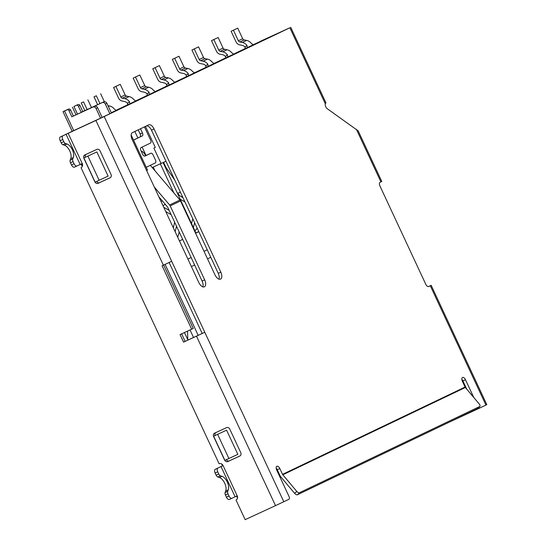 <?xml version="1.0" encoding="UTF-8"?>
<svg xmlns="http://www.w3.org/2000/svg" width="547" height="547" viewBox="0 0 547 547"><rect width="100%" height="100%" fill="white"/><g stroke="black" fill="none" stroke-linecap="round" stroke-linejoin="round"><path stroke-width="0.82" d="M253.049 44.875L245.145 48.649M127.629 104.853L135.54 101.079M147.218 95.486L155.122 91.711M166.801 86.118L174.705 82.344M194.294 72.977L186.39 76.751M213.877 63.609L205.973 67.384M225.555 58.016L233.466 54.242M252.94 44.861L286.744 29.23L102.166 117.502L67.513 133.55L72.19 131.301L63.028 111.663L64.56 110.973L73.715 130.61L102.139 117.441M245.241 48.539L233.35 54.228M225.658 57.907L213.768 63.596M206.069 67.274L194.178 72.963M186.486 76.642L174.596 82.323M166.897 86.009L155.006 91.691M147.314 95.376L135.424 101.058M127.731 104.744L115.834 110.426M77.982 104.593L76.963 105.038A1.668 0.868 -114.8 0 1 76.97 105.038L77.982 104.593A1.668 1.422 64.4 0 1 79.978 105.509L82.795 111.554L103.718 101.886A2.667 2.277 64.4 0 1 106.911 103.349L111.417 113.017L138.029 100.286L115.95 110.446M111.417 113.017L102.125 117.414M118.918 109.427L111.328 112.826M118.802 109.373L124.634 106.692M111.294 112.75L124.525 106.638M145.475 126.391L155.286 147.43L153.864 148.087L155.273 147.416M165.96 161.228L161.05 163.498L153.864 148.087M146.603 170.514L147.526 170.076L131.157 134.979M151.006 166.131L150.575 165.201M146.049 155.498L142.117 147.075M137.878 137.981L134.849 131.471M187.758 339.666L184.435 332.542M190.028 329.957L193.535 337.492M213.624 436.185L226.581 430.168L237.849 454.338L228.892 458.502L224.892 460.355L213.624 436.185L226.581 430.168M83.882 157.953L96.84 151.936L108.108 176.107L99.151 180.271L95.151 182.124L83.882 157.953L96.84 151.936M198.185 335.345L165.091 264.372M81.612 163.779L82.522 165.727M221.569 463.918L222.472 465.853M236.571 496.081L237.48 498.037M383.119 192.811L379.768 185.577M425.983 284.686L423.993 280.413M152.21 167.539L161.03 163.464M187.894 259.066L191.129 257.521M154.917 170.712L153.222 167.067M179.443 240.94L182.671 239.395L179.416 240.885M160.312 163.792L173.919 192.975M204.031 251.346L207.265 249.801M163.088 162.555L195.956 233.043L198.814 231.675M477.367 409.129L448.684 422.428M194.294 264.324L194.267 265.192L191.395 266.567M210.759 257.302L207.532 258.847M195.915 232.947L198.787 231.62M99.151 180.271L87.882 156.107M228.892 458.502L217.624 434.339M103.718 101.886L102.145 102.638A2.667 2.277 64.4 0 1 105.339 104.101L109.851 113.769M102.145 102.638L81.229 112.299L78.412 106.255A1.668 1.422 64.4 0 0 76.416 105.345M74.378 106.234A1.668 0.868 -114.8 0 1 74.385 106.227A1.668 0.868 -114.8 0 1 74.392 106.227L76.97 105.038A1.668 0.868 -114.8 0 1 77.113 104.997M82.795 111.554L81.229 112.299M144.435 126.89L150.582 140.073A2.667 1.388 65.2 0 1 150.452 143.088L141.051 147.587A2.667 1.388 65.2 0 0 140.928 150.603L142.617 154.227A2.667 1.388 65.2 0 0 144.989 156.045L150.794 153.269A2.667 1.388 65.2 0 0 150.794 153.269A2.667 1.388 65.2 0 1 153.174 155.088L155.43 159.922A2.667 1.388 65.2 0 1 155.3 162.938L146.22 167.279M133.543 140.094L142.309 135.895A2.667 1.388 65.2 0 0 142.439 132.88L140.517 128.764M148.483 154.336A2.667 1.388 65.2 0 0 148.476 154.343L144.784 156.107M138.206 129.871L140.114 133.953A2.667 1.388 65.2 0 1 139.984 136.976L133.53 140.059M148.476 154.343A2.667 1.388 65.2 0 0 148.469 154.343L150.794 153.269L148.476 154.343M102.152 117.468L97.639 107.786A2.667 2.277 -115.6 0 0 94.446 106.323L73.394 116.046L70.577 110.002A1.668 1.422 -115.6 0 0 68.58 109.092L67.561 109.537A1.668 0.868 -114.8 0 1 67.568 109.53A1.668 0.868 -114.8 0 1 67.712 109.496M100.58 118.214L96.067 108.538A2.667 2.277 -115.6 0 0 92.874 107.075L71.828 116.798L69.011 110.754A1.668 1.422 -115.6 0 0 67.014 109.838L64.56 110.973M63.028 111.663L64.977 110.726A1.668 0.868 -114.8 0 1 64.984 110.726A1.668 0.868 -114.8 0 1 64.99 110.72L67.561 109.537L64.984 110.726M73.715 130.61L72.19 131.301M187.771 340.152L187.553 331.099M73.394 116.046L71.828 116.798M87.137 109.544L83.561 101.879L81.236 102.952L84.812 110.617M81.236 102.952L83.561 101.879M91.472 107.54L87.869 99.821M117.687 109.797A1.668 0.868 65.2 0 0 117.352 109.824A1.668 0.868 65.2 0 0 117.345 109.831L111.28 112.73M171.184 214.752A7.549 6.441 -115.6 0 0 170.459 214.28L165.734 211.545M173.296 227.764L174.39 223.477A7.549 6.441 -115.6 0 0 174.602 222.089M176.531 226.219L175.136 231.696M163.738 207.258L169.146 210.39M179.197 231.942L178.363 235.217A4.164 1.552 -66.7 0 1 177.666 237.131M99.985 103.609L96.334 95.773L94.009 96.846L97.66 104.682M107.991 105.674L109.523 105.974A8 6.831 64.4 0 1 114.179 108.901L116.135 110.405M94.009 96.846L96.334 95.773M104.368 101.715L100.641 93.715M137.27 100.429A1.668 0.868 65.2 0 0 136.941 100.457A1.668 0.868 65.2 0 0 136.935 100.463L128.627 104.429A1.668 0.868 65.2 0 0 128.511 104.518M127.519 104.928L127.574 103.376L129.461 101.598L129.844 103.855L126.302 105.509A1.668 0.868 65.2 0 0 126.179 105.592M163.58 162.329L165.7 166.876A5.402 4.608 64.4 0 0 166.233 167.813L174.732 180.038M184.961 201.966L180.346 199.293A13.388 11.425 64.4 0 1 180.175 199.197M191.559 223.607L192.79 218.766M194.623 222.697L193.392 227.538M182.308 196.277L181.337 196.742L182.958 197.679M181.337 196.742A10.386 8.861 64.4 0 1 177.761 193.406L180.38 192.154M176.9 192.175L177.761 193.406M197.118 228.044A4.164 1.552 -66.7 0 1 195.033 230.547L194.841 230.636M129.461 101.598A8 6.831 -115.6 0 0 124.798 98.665L122.302 98.18A2.003 1.709 -115.6 0 1 120.846 96.976L115.916 86.405L113.591 87.479L118.521 98.05A4.998 4.267 64.4 0 0 122.166 101.058L124.661 101.544A4.998 4.267 -115.6 0 1 127.574 103.376M113.591 87.479L120.224 84.347L125.154 94.918A2.003 1.709 -115.6 0 0 126.61 96.122L129.113 96.607A8 6.831 64.4 0 1 133.769 99.533L135.718 101.045M120.224 84.347L115.916 86.405M156.859 91.062A1.668 0.868 65.2 0 0 156.524 91.089A1.668 0.868 65.2 0 0 156.517 91.096L148.216 95.069A1.668 0.868 65.2 0 0 148.093 95.151M147.102 95.561L147.157 94.009L149.044 92.231L149.427 94.487L145.892 96.142A1.668 0.868 65.2 0 0 145.769 96.224M149.044 92.231A8 6.831 -115.6 0 0 144.387 89.298L141.892 88.812A2.003 1.709 -115.6 0 1 140.435 87.609L135.499 77.038L133.174 78.112L138.111 88.689A4.998 4.267 64.4 0 0 141.748 91.691L144.244 92.176A4.998 4.267 -115.6 0 1 147.157 94.009M133.174 78.112L139.813 74.98L144.743 85.551A2.003 1.709 -115.6 0 0 146.199 86.754L148.695 87.24A8 6.831 64.4 0 1 153.351 90.166L155.307 91.677M139.813 74.98L135.499 77.038M215.614 62.96A1.668 0.868 65.2 0 0 215.279 62.994L206.971 66.966A1.668 0.868 65.2 0 0 206.848 67.049M205.863 67.459L205.911 65.907L207.798 64.129L208.188 66.385L204.646 68.04A1.668 0.868 65.2 0 0 204.523 68.122M215.279 62.994A1.668 0.868 65.2 0 0 215.272 62.994L213.945 63.609L215.279 62.994M207.798 64.129A8 6.831 -115.6 0 0 203.142 61.196L200.646 60.717A2.003 1.709 -115.6 0 1 199.19 59.514L194.26 48.936L191.935 50.009L196.865 60.587A4.998 4.267 64.4 0 0 200.503 63.596L203.005 64.074A4.998 4.267 -115.6 0 1 205.911 65.907M191.935 50.009L198.568 46.878L203.498 57.449A2.003 1.709 -115.6 0 0 204.954 58.652L207.45 59.138A8 6.831 64.4 0 1 212.113 62.071L214.062 63.575M198.568 46.878L194.26 48.936M176.442 81.694A1.668 0.868 65.2 0 0 176.107 81.722A1.668 0.868 65.2 0 0 176.107 81.729L167.799 85.701A1.668 0.868 65.2 0 0 167.683 85.783M166.691 86.194L166.746 84.641L168.633 82.864L169.016 85.12L165.474 86.775A1.668 0.868 65.2 0 0 165.351 86.857M168.633 82.864A8 6.831 -115.6 0 0 163.97 79.93L161.474 79.452A2.003 1.709 -115.6 0 1 160.018 78.248L155.088 67.671L152.763 68.744L157.693 79.322A4.998 4.267 64.4 0 0 161.338 82.323L163.833 82.809A4.998 4.267 -115.6 0 1 166.746 84.641M152.763 68.744L159.396 65.613L164.326 76.183A2.003 1.709 -115.6 0 0 165.782 77.387L168.278 77.872A8 6.831 64.4 0 1 172.941 80.799L174.89 82.31M159.396 65.613L155.088 67.671M196.031 72.327A1.668 0.868 65.2 0 0 195.696 72.361L187.389 76.334A1.668 0.868 65.2 0 0 187.265 76.416M186.274 76.826L186.329 75.274L188.216 73.496L188.599 75.753L185.064 77.407A1.668 0.868 65.2 0 0 184.941 77.489M195.696 72.361A1.668 0.868 65.2 0 0 195.689 72.361L194.363 72.977L195.696 72.361M188.216 73.496A8 6.831 -115.6 0 0 183.56 70.563L181.057 70.084A2.003 1.709 -115.6 0 1 179.601 68.881L174.671 58.303L172.346 59.377L177.276 69.954A4.998 4.267 64.4 0 0 180.92 72.963L183.416 73.442A4.998 4.267 -115.6 0 1 186.329 75.274M172.346 59.377L178.985 56.245L183.915 66.816A2.003 1.709 -115.6 0 0 185.371 68.019L187.867 68.505A8 6.831 64.4 0 1 192.523 71.431L194.472 72.942M178.985 56.245L174.671 58.303M235.203 53.592A1.668 0.868 65.2 0 0 234.868 53.627L226.554 57.599A1.668 0.868 65.2 0 0 226.437 57.681M225.446 58.091L225.501 56.539L227.388 54.762L227.771 57.018L224.229 58.673A1.668 0.868 65.2 0 0 224.113 58.755M234.868 53.627A1.668 0.868 65.2 0 0 234.861 53.627L233.535 54.242L234.868 53.627M227.388 54.762A8 6.831 -115.6 0 0 222.732 51.835L220.229 51.35A2.003 1.709 -115.6 0 1 218.773 50.146L213.843 39.569L211.518 40.642L216.448 51.22A4.998 4.267 64.4 0 0 220.092 54.228L222.588 54.707A4.998 4.267 -115.6 0 1 225.501 56.539M211.518 40.642L218.15 37.511L223.08 48.081A2.003 1.709 -115.6 0 0 224.537 49.285L227.039 49.77A8 6.831 64.4 0 1 231.696 52.703L233.644 54.208M218.15 37.511L213.843 39.569M254.786 44.232A1.668 0.868 65.2 0 0 254.451 44.259L246.143 48.232A1.668 0.868 65.2 0 0 246.02 48.314M245.029 48.724L245.083 47.172L246.97 45.394L247.353 47.651L243.818 49.305A1.668 0.868 65.2 0 0 243.695 49.387M254.451 44.259A1.668 0.868 65.2 0 0 254.444 44.259L253.117 44.875L254.451 44.259M246.97 45.394A8 6.831 -115.6 0 0 242.314 42.468L239.818 41.982A2.003 1.709 -115.6 0 1 238.362 40.779L233.432 30.208L231.107 31.282L236.037 41.852A4.998 4.267 64.4 0 0 239.675 44.861L242.177 45.346A4.998 4.267 -115.6 0 1 245.083 47.172M231.107 31.282L237.74 28.143L242.67 38.721A2.003 1.709 -115.6 0 0 244.126 39.917L246.622 40.403A8 6.831 64.4 0 1 251.285 43.336L253.234 44.84M237.74 28.143L233.432 30.208M145.605 155.717L145.44 155.369A6.003 3.125 65.2 0 0 141.174 151.143M154.329 187.081L169.597 204.975A3.501 2.988 64.4 0 1 170.192 205.891L204.681 279.859A6.167 3.214 -114.8 0 1 204.366 286.84A6.167 3.214 -114.8 0 1 198.882 282.628L132.107 139.43A6.003 3.125 -114.8 0 1 132.395 132.648L148.688 124.853A6.003 3.125 -114.8 0 1 148.709 124.846A6.003 3.125 -114.8 0 1 154.049 128.942L220.817 272.139A6.167 3.214 -114.8 0 1 220.503 279.12A6.167 3.214 -114.8 0 1 215.019 274.909L180.531 200.947A3.501 2.988 -115.6 0 0 179.942 200.024L150.316 165.324M473.798 397.539L465.504 379.755A3.337 1.737 65.2 0 0 462.536 377.478A3.337 1.737 65.2 0 0 462.372 381.252L465.08 387.064A1.668 1.422 -115.6 0 0 465.353 387.488L479.288 404.069A2.503 1.244 44.9 0 1 479.883 406.4A2.503 1.244 44.9 0 1 479.705 406.524L299.517 492.697L297.472 494.748L477.661 408.568A2.503 1.244 44.9 0 0 477.846 408.445A2.503 1.244 44.9 0 0 477.969 408.26M478.775 407.508A2.503 1.299 65.2 0 0 480.054 407.898A2.503 1.299 65.2 0 0 480.061 407.891L477.469 409.088A2.503 1.299 65.2 0 0 477.476 409.088L485.934 405.081L430.291 285.753L431.166 285.322L428.363 286.594M325.903 102.986L325.103 103.356L325.903 102.986A3.337 1.737 65.2 0 0 325.342 105.612A3.337 1.737 65.2 0 0 327.291 108.737L358.189 130.877L381.785 181.474L380.124 182.281A3.337 1.737 65.2 0 0 379.967 186.048L425.751 284.228A3.337 1.737 65.2 0 0 428.718 286.505L430.291 285.753M279.832 468.553L282.539 474.358A1.668 1.422 -115.6 0 0 282.813 474.789L296.748 491.37L294.71 493.415L280.775 476.834A4.998 4.267 -115.6 0 1 279.955 475.555L277.247 469.743L279.832 468.553A3.337 1.737 -114.8 0 0 276.864 466.276A3.337 1.737 -114.8 0 0 276.7 470.051L289.021 496.485A2.503 1.299 65.2 0 1 288.905 499.308L275.51 505.633L196.482 336.152L183.573 342.121L180.052 334.566L191.669 329.198L162.09 265.76L163.382 265.165L95.903 120.456L289.862 27.781L262.704 40.211A3.337 1.737 65.2 0 0 262.704 40.211L260.119 41.401A3.337 1.737 65.2 0 0 260.133 41.401A3.337 1.737 65.2 0 0 260.119 41.401L287.278 28.977L101.619 117.762L60.348 136.948A3.337 1.737 65.2 0 0 60.184 140.716L61.182 142.849A2.667 1.388 65.2 0 0 62.884 144.681L64.43 145.194A8.335 4.342 -114.8 0 1 69.756 150.917A8.335 4.342 -114.8 0 1 70.734 158.719L70.146 160.25A2.667 1.388 65.2 0 0 70.46 162.746L71.459 164.886A3.337 1.737 65.2 0 0 74.419 167.163A3.337 1.737 65.2 0 0 74.433 167.156L76.99 165.973A3.337 1.737 65.2 0 0 77.018 165.96L82.221 163.491A3.337 2.844 64.4 0 1 81.079 167.69A3.337 2.844 64.4 0 1 81.052 167.703L219.101 463.76A3.337 2.844 64.4 0 1 223.094 465.593L221.022 466.564L235.107 496.772L231.976 498.269A3.337 1.737 -114.8 0 1 231.962 498.276A3.337 1.737 -114.8 0 1 228.995 495.999L228.003 493.859A2.667 1.388 -114.8 0 1 227.689 491.363L228.277 489.832A8.335 4.342 65.2 0 0 227.299 482.03A8.335 4.342 65.2 0 0 221.973 476.307L220.427 475.794A2.667 1.388 -114.8 0 1 218.725 473.969L217.727 471.829A3.337 1.737 -114.8 0 1 217.884 468.061L221.022 466.564M104.204 116.573L204.783 332.268L202.199 333.465L169.105 262.492M218.95 279.141A6.167 3.214 65.2 0 0 218.232 273.329L220.817 272.139M146.439 125.933A6.003 3.125 65.2 0 1 151.464 130.138L218.232 273.329M202.807 286.86A6.167 3.214 65.2 0 0 202.096 281.049L204.681 279.859M158.89 196.858L167.608 207.081L202.096 281.049M476.69 409.033A2.503 1.299 65.2 0 0 477.469 409.088M466.741 389.149L462.919 380.944A3.337 1.737 65.2 0 0 461.846 379.365M277.247 469.743A3.337 1.737 65.2 0 0 276.173 468.164M235.107 496.772L237.179 495.801A3.337 2.844 64.4 0 1 236.037 499.999A3.337 2.844 64.4 0 1 236.01 500.013L245.165 519.65L275.51 505.633M431.166 285.322L486.816 404.65L485.934 405.081M74.419 167.163L77.004 165.967A3.337 1.737 65.2 0 1 74.036 163.69L73.045 161.556A2.667 1.388 65.2 0 1 72.73 159.061L73.319 157.529A8.335 4.342 -114.8 0 0 72.341 149.728A8.335 4.342 -114.8 0 0 67.014 144.005L65.469 143.492A2.667 1.388 65.2 0 1 63.767 141.659L62.768 139.519A3.337 1.737 65.2 0 1 62.926 135.752L66.064 134.254L80.149 164.462M95.903 120.456L66.064 134.254M263.032 40.122A3.337 1.737 65.2 0 0 262.71 40.204L260.133 41.401M229.378 499.466L231.962 498.276L229.391 499.466A3.337 1.737 -114.8 0 1 229.378 499.466A3.337 1.737 -114.8 0 1 226.417 497.189L225.419 495.056A2.667 1.388 -114.8 0 1 225.104 492.56L225.692 491.028A8.335 4.342 65.2 0 0 224.714 483.227A8.335 4.342 65.2 0 0 219.388 477.504L217.843 476.991A2.667 1.388 -114.8 0 1 216.14 475.158L215.142 473.025A3.337 1.737 -114.8 0 1 215.306 469.251L223.087 465.572M86.132 154.343A2.667 2.277 -115.6 0 0 85.332 157.256M96.614 181.447A2.667 2.277 -115.6 0 0 99.636 182.595L110.344 177.645M215.874 432.574A2.667 2.277 -115.6 0 0 215.074 435.487M226.355 459.678A2.667 2.277 -115.6 0 0 229.384 460.827L240.085 455.877M191.669 329.198L193.241 328.446L163.662 265.028M202.199 333.465L185.139 341.369L181.625 333.841M84.833 154.945A2.667 2.277 -115.6 0 0 84.806 154.958A2.667 2.277 -115.6 0 0 83.889 158.315L94.877 181.877A2.667 2.277 -115.6 0 0 98.07 183.341L110.084 177.796A2.667 2.277 -115.6 0 0 110.104 177.782A2.667 2.277 -115.6 0 0 111.02 174.425L100.033 150.863A2.667 2.277 -115.6 0 0 96.84 149.399L84.833 154.945M214.574 433.176A2.667 2.277 -115.6 0 0 214.547 433.19A2.667 2.277 -115.6 0 0 213.631 436.547L224.619 460.109A2.667 2.277 -115.6 0 0 227.812 461.572L239.825 456.027A2.667 2.277 -115.6 0 0 239.846 456.013A2.667 2.277 -115.6 0 0 240.762 452.656L229.774 429.094A2.667 2.277 -115.6 0 0 226.581 427.631L214.574 433.176M171.683 261.275L163.382 265.165M196.482 336.152L204.783 332.268L283.811 501.749M185.139 341.369L183.573 342.121M290.737 27.35L325.971 102.904L325.096 103.335L289.862 27.781M294.71 493.415A2.503 1.244 44.9 0 0 297.472 494.748M296.748 491.37A2.503 1.244 44.9 0 0 299.517 492.697M106.911 103.349L105.339 104.101M73.961 106.48L77.53 114.138M79.978 105.509L78.412 106.255M139.984 136.976L142.309 135.895M140.114 133.953L142.439 132.88M97.639 107.786L96.067 108.538M68.58 109.092L67.014 109.838M94.446 106.323L92.874 107.075M70.577 110.002L69.011 110.754M117.345 109.831L116.019 110.439L117.352 109.824M165.324 204.4L162.938 205.542M161.009 201.419L162.268 200.817M109.523 105.974L108.388 106.515M136.935 100.463L135.601 101.072L136.941 100.457M128.627 104.429L126.302 105.509M165.215 167.108L165.7 166.876M166.233 167.813L165.666 168.079M129.113 96.607L124.798 98.665M125.154 94.918L120.846 96.976M126.61 96.122L122.302 98.18M156.517 91.096L155.191 91.705L156.524 91.089M148.216 95.069L145.892 96.142M148.695 87.24L144.387 89.298M144.743 85.551L140.435 87.609M146.199 86.754L141.892 88.812M206.971 66.966L204.646 68.04M207.45 59.138L203.142 61.196M203.498 57.449L199.19 59.514M204.954 58.652L200.646 60.717M176.107 81.729L174.773 82.344L176.107 81.722M167.799 85.701L165.474 86.775M168.278 77.872L163.97 79.93M164.326 76.183L160.018 78.248M165.782 77.387L161.474 79.452M187.389 76.334L185.064 77.407M187.867 68.505L183.56 70.563M183.915 66.816L179.601 68.881M185.371 68.019L181.057 70.084M226.554 57.599L224.229 58.673M227.039 49.77L222.732 51.835M223.08 48.081L218.773 50.146M224.537 49.285L220.229 51.35M246.143 48.232L243.818 49.305M246.622 40.403L242.314 42.468M242.67 38.721L238.362 40.779M244.126 39.917L239.818 41.982M179.942 200.024L169.597 204.975M380.91 181.905L356.377 129.29M282.539 474.358L465.08 387.064M180.531 200.947L170.192 205.891M62.926 135.752L60.348 136.948M62.768 139.519L60.184 140.716M63.767 141.659L61.182 142.849M73.045 161.556L70.46 162.746M74.036 163.69L71.459 164.886M217.884 468.061L215.306 469.251M228.003 493.859L225.419 495.056M228.995 495.999L226.417 497.189M217.727 471.829L215.142 473.025M218.725 473.969L216.14 475.158M237.179 495.801L223.094 465.593M82.221 163.491L68.136 133.283M229.384 460.827L227.812 461.572M99.636 182.595L98.07 183.341M221.973 476.307L219.388 477.504M220.427 475.794L217.843 476.991M228.277 489.832L225.692 491.028M227.689 491.363L225.104 492.56M72.73 159.061L70.146 160.25M73.319 157.529L70.734 158.719M67.014 144.005L64.43 145.194M65.469 143.492L62.884 144.681M462.919 380.944L465.504 379.755M479.705 406.524L477.661 408.568M282.813 474.789L465.353 387.488M151.464 130.138L154.049 128.942M80.942 164.086L82.337 166.336M72.43 107.171L76.006 114.836M477.846 408.445L479.883 406.4"/></g></svg>
